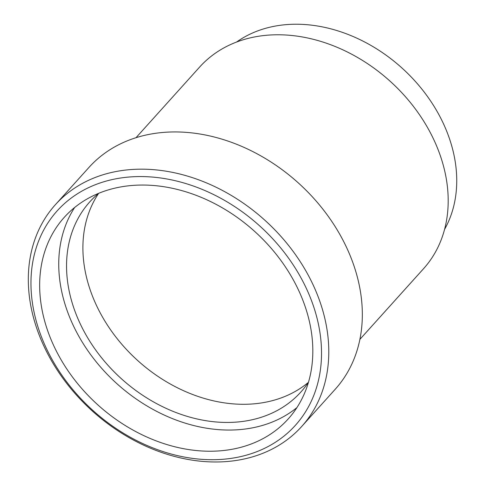 <?xml version="1.0" encoding="UTF-8"?>
<svg xmlns="http://www.w3.org/2000/svg" width="485" height="485" viewBox="0 0 485 485"><rect width="100%" height="100%" fill="white"/><g stroke="black" fill="none" stroke-linecap="round" stroke-linejoin="round"><path stroke-width="0.73" d="M444.563 229.393A142.05 110.24 -138 0 0 451.408 144.797A142.05 110.24 -138 0 0 236.583 42.037M359.894 339.373L423.55 268.702A150.659 116.921 -138 0 0 442.538 162.651A150.659 116.921 -138 0 0 333.462 45.814A150.659 116.921 -138 0 0 199.668 67.027L136.012 137.691M301.682 426.497L335.226 389.261A165.731 128.61 -138 0 0 356.111 272.606A165.731 128.61 -138 0 0 236.128 144.081A165.731 128.61 -138 0 0 88.961 167.422L55.417 204.658A165.731 128.61 42 0 1 202.591 181.317A165.731 128.61 42 0 1 322.567 309.842A165.731 128.61 42 0 1 301.682 426.497A165.731 128.61 42 0 1 154.515 449.837A165.731 128.61 42 0 1 34.532 321.312A165.731 128.61 42 0 1 55.417 204.658M315.511 312.595A160.262 124.372 42 0 1 217.613 459.604A160.262 124.372 42 0 1 36.975 323.683A160.262 124.372 42 0 1 134.872 176.667A160.262 124.372 42 0 1 315.511 312.595M45.317 323.349A150.659 116.921 42 0 1 64.305 217.298A150.659 116.921 42 0 1 198.092 196.085A150.659 116.921 42 0 1 307.169 312.928A150.659 116.921 42 0 1 288.181 418.979A150.659 116.921 42 0 1 154.388 440.192A150.659 116.921 42 0 1 45.317 323.349M74.678 207.465A150.659 116.921 -138 0 0 64.396 302.173A150.659 116.921 -138 0 0 165.276 415.542A150.659 116.921 -138 0 0 296.887 407.636M98.607 193.394A142.05 110.24 -138 0 0 88.228 283.719A142.05 110.24 -138 0 0 184.051 390.928A142.05 110.24 -138 0 0 308.393 382.374M98.722 193.297A142.05 110.24 -138 0 0 89.78 201.881A142.05 110.24 -138 0 0 71.877 301.876A142.05 110.24 -138 0 0 174.715 412.038A142.05 110.24 -138 0 0 300.864 392.038A142.05 110.24 -138 0 0 308.478 382.247"/></g></svg>
